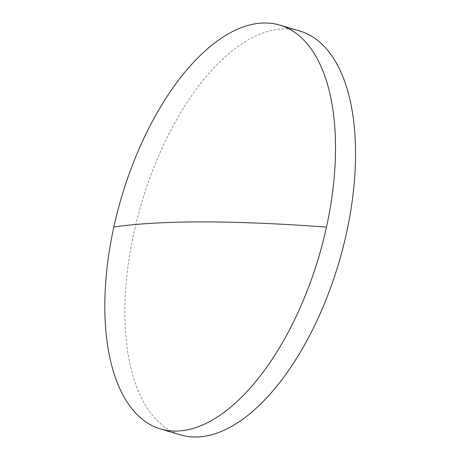 <?xml version="1.0" encoding="UTF-8"?>
<svg xmlns="http://www.w3.org/2000/svg" width="460" height="460" viewBox="0 0 460 460"><rect width="100%" height="100%" fill="white"/><g stroke="black" fill="none" stroke-linecap="round" stroke-linejoin="round"><path stroke-width="0.34" stroke-dasharray="2.3 1.72" d="M299.77 30.998A210.553 103.04 -73.6 0 0 285.068 28.905A210.553 103.04 -73.6 0 0 137.368 218.316A210.553 103.04 -73.6 0 0 180.636 434.907"/><path stroke-width="0.69" d="M265.035 23A210.553 103.04 -73.6 0 0 113.856 226.998A210.553 103.04 -73.6 0 0 160.609 429.002A210.553 103.04 -73.6 0 0 175.312 431.095A210.553 103.04 -73.6 0 0 326.491 227.096A210.553 103.04 -73.6 0 0 279.743 25.093A210.553 103.04 -73.6 0 0 265.035 23M160.609 429.002L180.636 434.907A210.553 103.04 -73.6 0 0 195.339 437A210.553 103.04 -73.6 0 0 343.039 247.589A210.553 103.04 -73.6 0 0 299.77 30.998L279.743 25.093M113.856 226.998A1075.158 133.728 12.4 0 1 326.491 227.096"/></g></svg>
